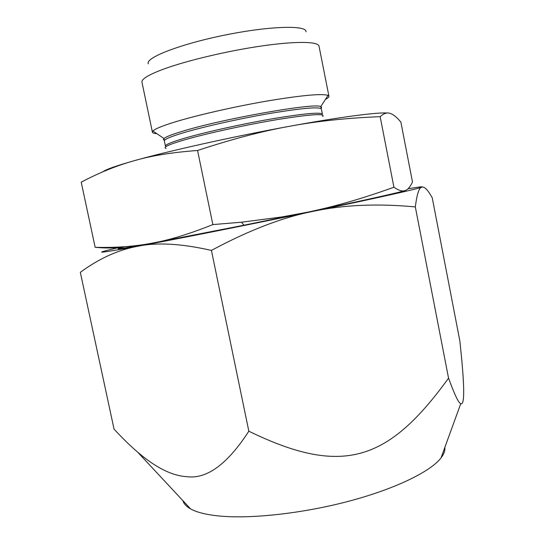 <?xml version="1.0" encoding="UTF-8"?>
<svg xmlns="http://www.w3.org/2000/svg" width="544" height="544" viewBox="0 0 544 544"><rect width="100%" height="100%" fill="white"/><g stroke="black" fill="none" stroke-linecap="round" stroke-linejoin="round"><path stroke-width="0.82" d="M182.886 500.657C183.777 503.758 186.34 506.505 190.577 508.898C196.608 512.264 205.856 514.604 218.321 515.916C249.92 519.194 302.008 513.604 348.52 501.303C395.06 488.995 430.467 471.675 441 457.946C443.965 454.09 445.25 450.561 444.856 447.358M114.056 429.134C122.4 438.151 130.24 445.794 137.564 452.064C155.577 467.534 171.904 475.728 186.538 476.646C206.625 479.448 227.392 464.304 248.832 431.202L211.426 250.417C181.349 243.596 156.822 242.202 137.856 246.248C118.415 249.757 99.239 258.448 80.322 272.326L114.056 429.134M407.98 188.809L410.081 188.455C419.961 186.789 423.837 186.381 421.702 187.224C424.13 186.313 427.346 189.332 431.358 196.275L432.242 197.826L459.816 340.775C464.637 384.785 464.95 405.742 460.768 403.655C458.66 403.206 454.587 394.706 448.548 378.141C388.477 461.108 342.808 476.966 248.832 431.202M387.627 113.023C377.631 112.146 340.462 116.94 289.816 126.235C262.772 131.022 232.023 139.108 197.56 150.484L212.86 224.59C189.332 234.022 168.932 240.237 151.667 243.236L243.95 225.209L307.081 212.282C362.705 200.702 400.479 192.243 405.158 190.529L405.858 190.244M380.168 116.674L393.931 187.231C398.793 190.556 402.54 191.651 405.158 190.529C407.884 189.625 410.326 186.776 412.481 181.975L400.874 122.101C396.828 117.246 393.258 114.349 390.164 113.417C387.083 112.268 383.751 113.349 380.168 116.674C347.092 117.98 316.975 121.169 289.816 126.235C234.124 136.381 168.749 150.953 134.293 160.691C117.014 165.478 99.321 172.632 81.212 182.145L95.152 247.302C106.542 248.37 116.022 248.193 123.597 246.786M325.421 99.396C327.896 98.11 329.066 97.056 328.936 96.24L328.005 95.377C321.776 93.418 301.349 95.322 266.737 101.089C233.859 106.767 196.037 115.437 174.1 122.23C161.983 126.004 154.924 128.928 152.918 130.995L152.402 132.158C152.599 132.96 154.088 133.47 156.869 133.688M305.986 31.797C307.054 24.963 269.552 25.942 224.584 35.136C179.602 44.248 144.69 57.99 148.342 63.872M152.402 132.158L141.957 82.178C141.406 79.104 148.458 74.814 163.112 69.292C186.164 60.744 227.365 50.932 261.603 45.982C295.909 41.011 318.294 41.446 319.022 46.152L328.936 96.24M448.548 378.141L415.324 206.924C377.448 203.361 343.332 204.843 312.977 211.385C282.71 217.294 248.86 230.302 211.426 250.417M119.592 247.364L113.737 248.744C91.739 254.021 99.776 253.191 137.856 246.248C176.514 239.122 250.696 224.38 312.977 211.385C375.863 198.288 417.472 188.938 421.702 187.224C419.07 187.598 416.949 194.167 415.324 206.924M124.719 246.704C110.282 250.335 119.258 249.179 151.667 243.236C134.171 246.527 115.335 247.887 95.152 247.302M393.931 187.231C362.943 198.417 333.996 206.768 307.081 212.282L281.2 217.056L241.522 222.204L212.86 224.59M197.56 150.484C172.339 152.327 151.246 155.734 134.293 160.691C116.13 165.825 105.652 169.531 102.85 171.816M322.674 116.586C325.822 113.295 311.188 114.213 278.793 119.333C247.71 124.474 207.502 133.232 185.089 139.692C168.824 144.459 162.5 147.376 166.11 148.437M164.349 140.937L165.43 146.125C165.233 144.643 171.843 141.943 185.259 138.013C206.149 131.968 242.556 123.91 272.564 118.748C304.062 113.526 320.674 112.003 322.402 114.186L321.368 108.99C319.607 106.638 302.967 108.032 271.436 113.179C241.414 118.279 205 126.385 184.13 132.552C170.728 136.564 164.132 139.359 164.349 140.937L163.968 138.516C165.947 136.782 172.394 134.28 183.308 131.016C224.121 118.49 315.656 102.483 320.77 106.617L321.681 107.297L321.239 108.249M164.179 140.202L163.397 139.502L163.968 138.516L152.918 130.995M321.368 108.99L320.77 106.617L328.005 95.377M441 457.946L460.768 403.655M190.577 508.898L137.564 452.064M281.024 217.668L281.2 217.056M243.95 225.209L241.522 222.204"/></g></svg>
